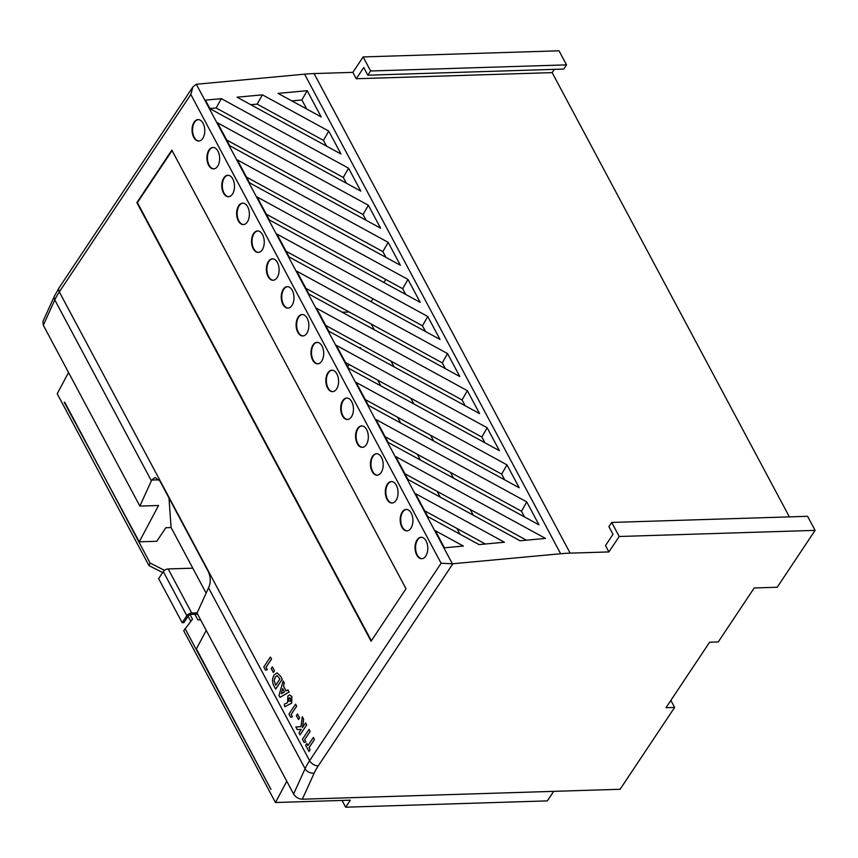<?xml version="1.0" encoding="UTF-8"?>
<svg xmlns="http://www.w3.org/2000/svg" width="858" height="858" viewBox="0 0 858 858"><rect width="100%" height="100%" fill="white"/><g stroke="black" fill="none" stroke-linecap="round" stroke-linejoin="round"><path stroke-width="1.29" d="M202.745 138.438A10.725 6.371 -91.8 0 0 204.279 126.491A10.725 6.371 -91.8 0 0 198.08 119.605A10.725 6.371 -91.8 0 0 194.08 122.222A10.725 6.371 -91.8 0 0 192.546 134.17A10.725 6.371 -91.8 0 0 198.745 141.055A10.725 6.371 -91.8 0 0 202.745 138.438M198.337 119.605A10.725 6.371 -91.8 0 0 194.594 122.201A10.725 6.371 -91.8 0 0 193.007 133.945A10.725 6.371 -91.8 0 0 199.002 141.034M217.61 166.28A10.725 6.371 -91.8 0 0 219.144 154.333A10.725 6.371 -91.8 0 0 212.945 147.447A10.725 6.371 -91.8 0 0 208.944 150.064A10.725 6.371 -91.8 0 0 207.411 162.012A10.725 6.371 -91.8 0 0 213.61 168.897A10.725 6.371 -91.8 0 0 217.61 166.28M213.202 147.447A10.725 6.371 -91.8 0 0 209.47 150.043A10.725 6.371 -91.8 0 0 207.883 161.787A10.725 6.371 -91.8 0 0 213.867 168.876M232.475 194.123A10.725 6.371 -91.8 0 0 234.009 182.186A10.725 6.371 -91.8 0 0 227.81 175.3A10.725 6.371 -91.8 0 0 223.82 177.906A10.725 6.371 -91.8 0 0 222.276 189.854A10.725 6.371 -91.8 0 0 228.485 196.739A10.725 6.371 -91.8 0 0 232.475 194.123M228.067 175.3A10.725 6.371 -91.8 0 0 224.335 177.896A10.725 6.371 -91.8 0 0 222.748 189.629A10.725 6.371 -91.8 0 0 228.743 196.718M247.34 221.975A10.725 6.371 -91.8 0 0 248.884 210.028A10.725 6.371 -91.8 0 0 242.675 203.142A10.725 6.371 -91.8 0 0 238.685 205.748A10.725 6.371 -91.8 0 0 237.14 217.696A10.725 6.371 -91.8 0 0 243.35 224.582A10.725 6.371 -91.8 0 0 247.34 221.975M242.932 203.142A10.725 6.371 -91.8 0 0 239.2 205.738A10.725 6.371 -91.8 0 0 237.612 217.482A10.725 6.371 -91.8 0 0 243.608 224.571M262.216 249.817A10.725 6.371 -91.8 0 0 263.749 237.87A10.725 6.371 -91.8 0 0 257.55 230.984A10.725 6.371 -91.8 0 0 253.55 233.591A10.725 6.371 -91.8 0 0 252.016 245.538A10.725 6.371 -91.8 0 0 258.215 252.424A10.725 6.371 -91.8 0 0 262.216 249.817M257.808 230.984A10.725 6.371 -91.8 0 0 254.065 233.58A10.725 6.371 -91.8 0 0 252.477 245.324A10.725 6.371 -91.8 0 0 258.473 252.413M277.08 277.66A10.725 6.371 -91.8 0 0 278.614 265.712A10.725 6.371 -91.8 0 0 272.415 258.826A10.725 6.371 -91.8 0 0 268.415 261.443A10.725 6.371 -91.8 0 0 266.881 273.391A10.725 6.371 -91.8 0 0 273.08 280.266A10.725 6.371 -91.8 0 0 277.08 277.66M272.672 258.826A10.725 6.371 -91.8 0 0 268.94 261.422A10.725 6.371 -91.8 0 0 267.353 273.166A10.725 6.371 -91.8 0 0 273.337 280.255M291.945 305.502A10.725 6.371 -91.8 0 0 293.479 293.554A10.725 6.371 -91.8 0 0 287.28 286.669A10.725 6.371 -91.8 0 0 283.279 289.285A10.725 6.371 -91.8 0 0 281.746 301.233A10.725 6.371 -91.8 0 0 287.956 308.119A10.725 6.371 -91.8 0 0 291.945 305.502M287.537 286.669A10.725 6.371 -91.8 0 0 283.805 289.264A10.725 6.371 -91.8 0 0 282.218 301.008A10.725 6.371 -91.8 0 0 288.213 308.097M306.81 333.344A10.725 6.371 -91.8 0 0 308.354 321.396A10.725 6.371 -91.8 0 0 302.145 314.511A10.725 6.371 -91.8 0 0 298.155 317.128A10.725 6.371 -91.8 0 0 296.611 329.075A10.725 6.371 -91.8 0 0 302.82 335.961A10.725 6.371 -91.8 0 0 306.81 333.344M302.402 314.521A10.725 6.371 -91.8 0 0 298.67 317.106A10.725 6.371 -91.8 0 0 297.082 328.85A10.725 6.371 -91.8 0 0 303.078 335.939M321.675 361.197A10.725 6.371 -91.8 0 0 323.219 349.249A10.725 6.371 -91.8 0 0 317.01 342.363A10.725 6.371 -91.8 0 0 313.02 344.97A10.725 6.371 -91.8 0 0 311.486 356.917A10.725 6.371 -91.8 0 0 317.685 363.803A10.725 6.371 -91.8 0 0 321.675 361.197M317.278 342.363A10.725 6.371 -91.8 0 0 313.535 344.959A10.725 6.371 -91.8 0 0 311.947 356.692A10.725 6.371 -91.8 0 0 317.943 363.781M336.55 389.039A10.725 6.371 -91.8 0 0 338.084 377.091A10.725 6.371 -91.8 0 0 331.885 370.206A10.725 6.371 -91.8 0 0 327.885 372.812A10.725 6.371 -91.8 0 0 326.351 384.759A10.725 6.371 -91.8 0 0 332.55 391.645A10.725 6.371 -91.8 0 0 336.55 389.039M332.143 370.206A10.725 6.371 -91.8 0 0 328.399 372.801A10.725 6.371 -91.8 0 0 326.812 384.545A10.725 6.371 -91.8 0 0 332.807 391.634M351.415 416.881A10.725 6.371 -91.8 0 0 352.949 404.933A10.725 6.371 -91.8 0 0 346.75 398.048A10.725 6.371 -91.8 0 0 342.75 400.665A10.725 6.371 -91.8 0 0 341.216 412.601A10.725 6.371 -91.8 0 0 347.415 419.487A10.725 6.371 -91.8 0 0 351.415 416.881M347.007 398.048A10.725 6.371 -91.8 0 0 343.275 400.643A10.725 6.371 -91.8 0 0 341.688 412.387A10.725 6.371 -91.8 0 0 347.683 419.476M366.28 444.723A10.725 6.371 -91.8 0 0 367.825 432.775A10.725 6.371 -91.8 0 0 361.615 425.89A10.725 6.371 -91.8 0 0 357.625 428.507A10.725 6.371 -91.8 0 0 356.081 440.454A10.725 6.371 -91.8 0 0 362.291 447.34A10.725 6.371 -91.8 0 0 366.28 444.723M361.872 425.89A10.725 6.371 -91.8 0 0 358.14 428.485A10.725 6.371 -91.8 0 0 356.553 440.229A10.725 6.371 -91.8 0 0 362.548 447.318M381.145 472.565A10.725 6.371 -91.8 0 0 382.689 460.617A10.725 6.371 -91.8 0 0 376.48 453.732A10.725 6.371 -91.8 0 0 372.49 456.349A10.725 6.371 -91.8 0 0 370.946 468.296A10.725 6.371 -91.8 0 0 377.155 475.182A10.725 6.371 -91.8 0 0 381.145 472.565M376.748 453.732A10.725 6.371 -91.8 0 0 373.005 456.327A10.725 6.371 -91.8 0 0 371.417 468.071A10.725 6.371 -91.8 0 0 377.413 475.16M396.021 500.407A10.725 6.371 -91.8 0 0 397.554 488.47A10.725 6.371 -91.8 0 0 391.355 481.585A10.725 6.371 -91.8 0 0 387.355 484.191A10.725 6.371 -91.8 0 0 385.821 496.139A10.725 6.371 -91.8 0 0 392.02 503.024A10.725 6.371 -91.8 0 0 396.021 500.407M391.613 481.585A10.725 6.371 -91.8 0 0 387.87 484.18A10.725 6.371 -91.8 0 0 386.282 495.913A10.725 6.371 -91.8 0 0 392.278 503.002M410.885 528.26A10.725 6.371 -91.8 0 0 412.419 516.312A10.725 6.371 -91.8 0 0 406.22 509.427A10.725 6.371 -91.8 0 0 402.22 512.033A10.725 6.371 -91.8 0 0 400.686 523.981A10.725 6.371 -91.8 0 0 406.885 530.866A10.725 6.371 -91.8 0 0 410.885 528.26M406.478 509.427A10.725 6.371 -91.8 0 0 402.745 512.022A10.725 6.371 -91.8 0 0 401.158 523.766A10.725 6.371 -91.8 0 0 407.153 530.855M425.75 556.102A10.725 6.371 -91.8 0 0 427.295 544.154A10.725 6.371 -91.8 0 0 421.085 537.269A10.725 6.371 -91.8 0 0 417.095 539.875A10.725 6.371 -91.8 0 0 415.551 551.823A10.725 6.371 -91.8 0 0 421.761 558.708A10.725 6.371 -91.8 0 0 425.75 556.102M421.342 537.269A10.725 6.371 -91.8 0 0 417.61 539.864A10.725 6.371 -91.8 0 0 416.023 551.608A10.725 6.371 -91.8 0 0 422.018 558.697M237.044 97.201L262.441 94.841L328.753 131.081L341.001 154.022L237.044 97.201M229.762 145.742L217.514 122.801L368.35 205.244L380.598 228.185L229.762 145.742M269.358 219.916L257.11 196.975L407.958 279.418L420.206 302.359L269.358 219.916M316.516 308.226L467.353 390.669L479.601 413.61L328.764 331.167L316.516 308.226M499.41 450.686L487.162 427.756L336.315 345.313L348.562 368.243L499.41 450.686M388.17 442.417L375.922 419.476L526.758 501.919L539.006 524.86L388.17 442.417M520.077 540.776L545.474 538.406L395.72 456.563L407.968 479.493L520.077 540.776M479.021 544.594L504.418 542.235L415.519 493.64L427.767 516.58L479.021 544.594M304.579 74.174L196.343 84.266L452.381 563.792L560.639 553.742L304.579 74.174A143.029 73.691 -28.1 0 1 314.071 73.573L352.853 72.362L363.138 56.928L559.03 50.804L566.537 64.865L563.738 69.069L367.835 75.193L363.738 67.525L356.263 78.743L552.155 72.619L789.371 516.881M444.444 547.812L435.317 530.727L463.363 546.053L444.444 547.812M368.361 405.33L356.113 382.389L506.96 464.832L519.208 487.773L368.361 405.33M459.802 376.523L447.554 353.582L296.718 271.139L308.966 294.079L459.802 376.523M276.919 234.052L427.756 316.495L440.004 339.436L289.167 256.992L276.919 234.052M249.56 182.829L237.312 159.888L388.148 242.331L400.396 265.272L249.56 182.829M209.963 108.666L205.416 100.139L221.375 98.659L348.552 168.168L360.8 191.109L209.963 108.666M278.099 93.383L307.175 90.68L321.192 116.935L278.099 93.383M250.804 104.719L257.153 104.129L323.466 140.38L328.753 131.081M326.533 146.117L323.466 140.38M209.888 108.526L216.098 107.958L343.264 177.456L348.552 168.168M424.71 510.842L485.371 544.004M404.901 473.766L526.437 540.186M524.538 516.945L521.471 511.218L526.758 501.919M385.103 436.679L521.471 511.218M504.74 479.869L501.673 474.131L506.96 464.832M365.304 399.592L501.673 474.131M484.942 442.782L481.874 437.044L487.162 427.756M345.506 362.505L481.874 437.044M465.133 405.695L462.076 399.967L467.353 390.669M325.697 325.429L462.076 399.967M445.334 368.618L442.278 362.88L447.554 353.582M305.898 288.342L442.278 362.88M425.536 331.531L422.468 325.793L427.756 316.495M286.1 251.255L422.468 325.793M405.737 294.444L402.67 288.706L407.958 279.418M266.302 214.178L402.67 288.706M385.928 257.368L382.872 251.63L388.148 242.331M246.503 177.091L382.872 251.63M366.13 220.281L363.073 214.543L368.35 205.244M226.694 140.004L363.073 214.543M346.332 183.194L343.264 177.456M306.735 109.03L301.887 99.968L307.175 90.68M291.859 100.901L301.887 99.968M200.59 619.798L197.823 619.884L194.83 614.285M164.532 570.356L150.086 563.041L64.725 402.252M342.042 800.439L345.645 807.196L350.321 800.182L275.472 802.52L183.719 630.694L192.492 619.229L190.015 614.575M185.081 628.603L270.935 789.381L196.407 648.884L206.242 630.394M266.044 667.352L267.299 669.701L265.487 670.13L263.792 666.956L270.388 657.056L271.546 659.105L265.991 667.352L267.299 669.701M272.351 666.88L274.463 670.849L273.359 672.5L271.192 668.543L272.351 666.88M280.877 676.576L282.271 679.204L275.675 689.103L274.238 686.518C272.007 682.55 271.975 678.678 274.152 674.924L277.123 672.854L280.877 676.576L282.218 679.204L275.622 689.103M289.596 694.948L291.838 696.535L291.666 703.174L284.727 706.724L284.288 704.107L287.602 702.713L287.859 696.117L289.596 694.948L291.774 696.546L291.602 703.174L284.727 706.724M406.016 588.738L171.836 150.15L136.883 202.638L371.064 641.216L406.016 588.738M306.81 743.521L307.904 745.581L313.374 737.451L314.468 739.51L309.062 747.629L310.156 749.688L308.977 751.458L305.63 745.302L306.864 743.521L307.936 745.527M304.665 739.693L305.92 742.031L304.107 742.46L302.413 739.285L309.009 729.386L310.167 731.434L304.611 739.693L305.92 742.031M302.231 716.698L303.55 719.165L302.466 727.573L305.566 722.929L306.714 724.978L300.064 734.888L298.97 732.829L301.287 729.343L297.233 729.579L295.849 726.994L300.944 726.694L302.295 716.687L303.614 719.165L302.542 727.466M297.49 713.985L299.614 717.942L298.509 719.594L296.332 715.636L297.49 713.985M291.194 714.457L292.449 716.795L290.637 717.224L288.942 714.049L295.592 704.15L296.686 706.198L291.141 714.457L292.449 716.795M287.902 689.853L289.125 692.041L280.062 697.318L278.989 695.42L283.119 680.898L284.288 683.086L283.408 686.014L286.079 690.99L287.902 689.853L289.071 692.041L280.008 697.318M283.119 680.898L284.352 683.086L283.472 686.003L286.122 690.969M670.87 700.385L674.624 707.421L666.001 707.689L709.62 642.213L718.243 641.945L754.203 587.966L777.209 587.247L815.1 530.373L619.208 536.497L608.923 551.93L605.512 545.549L612.987 534.33L608.89 526.651L611.7 522.436L807.592 516.312L815.1 530.373M452.874 563.77L318.232 765.894A64.361 33.162 151.9 0 0 314.189 773.112L302.327 799.216L620.098 789.274L674.624 707.421M314.071 73.573L570.141 553.142L608.923 551.93M570.141 553.142A143.029 73.691 151.9 0 0 560.639 553.742M64.232 402.263L139.253 541.827L158.569 505.501L139.865 506.091L43.308 325.236L42.9 321.514L54.494 295.999A7.154 5.084 24.4 0 0 54.805 299.935L43.308 325.236M347.747 366.709L349.195 364.532M360.038 348.251L360.435 347.662L361.036 348.798M359.03 347.704L360.435 347.662M553.689 791.355L547.329 800.889L345.645 807.196M302.327 799.216C298.616 798.98 295.71 797.243 293.597 793.993L197.029 613.138L208.526 587.837A71.514 36.84 -28.1 0 1 208.859 587.119C210.832 582.421 210.714 577.38 208.494 572.018L159.996 481.188L155.094 477.477L151.694 480.072A71.514 36.84 151.9 0 0 151.373 480.791L54.805 299.935A71.514 36.84 151.9 0 1 59.309 291.913L309.599 760.671L441.109 563.234L190.819 94.477L59.309 291.913A7.154 4.419 33.7 0 1 59.105 287.773L54.494 295.999M356.263 78.743L352.853 72.362M139.865 506.091L151.373 480.791M172.061 150.579L137.398 202.617L371.353 640.776M363.138 56.928L370.645 70.989L566.537 64.865M554.332 69.369L552.155 72.619M370.645 70.989L367.835 75.193M611.7 522.436L619.208 536.497M275.472 802.52L286.786 781.241M150.086 563.041L148.97 565.615L57.218 393.779L68.543 372.501M206.124 593.135L171.096 527.552L165.83 527.724L156.799 541.28L139.253 541.827M171.096 527.552L168.983 498.026M342.17 312.226L349.195 312.012M385.853 279.526L383.869 282.496M373.037 298.777L371.053 301.748M371.214 324.045L374.281 329.783M391.012 361.121L394.079 366.859M410.821 398.209L413.878 403.946M430.619 435.296L433.687 441.033M450.418 472.372L453.485 478.11M470.216 509.459L473.284 515.197M377.777 380.148L380.845 385.886M397.576 417.235L400.643 422.973M417.385 454.322L420.441 460.06M437.183 491.398L440.24 497.136M456.982 528.485L460.049 534.223M188.117 616.291L190.819 621.353M148.97 565.615L162.688 572.554M197.597 614.199L190.776 614.414A1.791 0.922 151.9 0 0 188.556 615.626L183.891 622.651L182.164 622.704L158.633 578.635L163.31 571.621A3.936 2.027 -28.1 0 1 168.179 568.951L192.793 568.178M182.164 622.704L186.829 615.69A3.936 2.027 -28.1 0 1 191.709 613.009L197.168 612.848M313.32 737.451L314.414 739.51L309.009 747.629L310.156 749.688M310.103 749.688L308.912 751.458M305.866 742.041L304.107 742.46M309.009 729.386L310.167 731.434M310.103 731.434L304.611 739.693M305.566 722.929L306.714 724.978M306.66 724.989L300.064 734.888M301.287 729.343L297.233 729.579M297.436 713.985L299.614 717.942M299.549 717.942L298.455 719.594M292.385 716.805L290.637 717.224M295.538 704.15L296.686 706.198M296.632 706.198L291.141 714.457M289.704 697.704L288.889 698.273L288.76 701.158L290.454 701.211L290.615 698.358L288.889 698.273L288.76 701.158L290.454 701.211M288.814 701.158L290.508 701.211M289.725 697.704L288.942 698.273M282.647 688.566L281.274 693.714L284.47 691.988L282.647 688.566M282.679 688.631L281.338 693.682M277.123 672.854L280.813 676.576M275.708 685.274L279.933 678.935L277.123 675.611L275.236 677.005L274.152 680.576L275.708 685.274M275.289 684.491L275.74 685.231M277.155 675.611L275.289 677.005L274.206 680.576L275.354 684.491M272.286 666.891L274.463 670.849M274.399 670.849L273.305 672.5M267.246 669.701L265.487 670.13M270.388 657.056L271.546 659.105M271.482 659.105L265.991 667.352M196.343 84.266L192.975 86.808L190.819 94.477M452.381 563.792L441.109 563.234M216.098 107.958L221.375 98.659M257.153 104.129L262.441 94.841M293.597 793.993L305.094 768.693L208.526 587.837M314.189 773.112A7.154 5.084 24.4 0 1 305.094 768.693A71.514 36.84 -28.1 0 1 309.599 760.671A7.154 4.419 33.7 0 0 318.232 765.894M159.138 479.837L151.694 480.072M191.709 613.009L168.179 568.951M186.829 615.69L163.31 571.621M192.975 86.808L59.105 287.773"/></g></svg>
